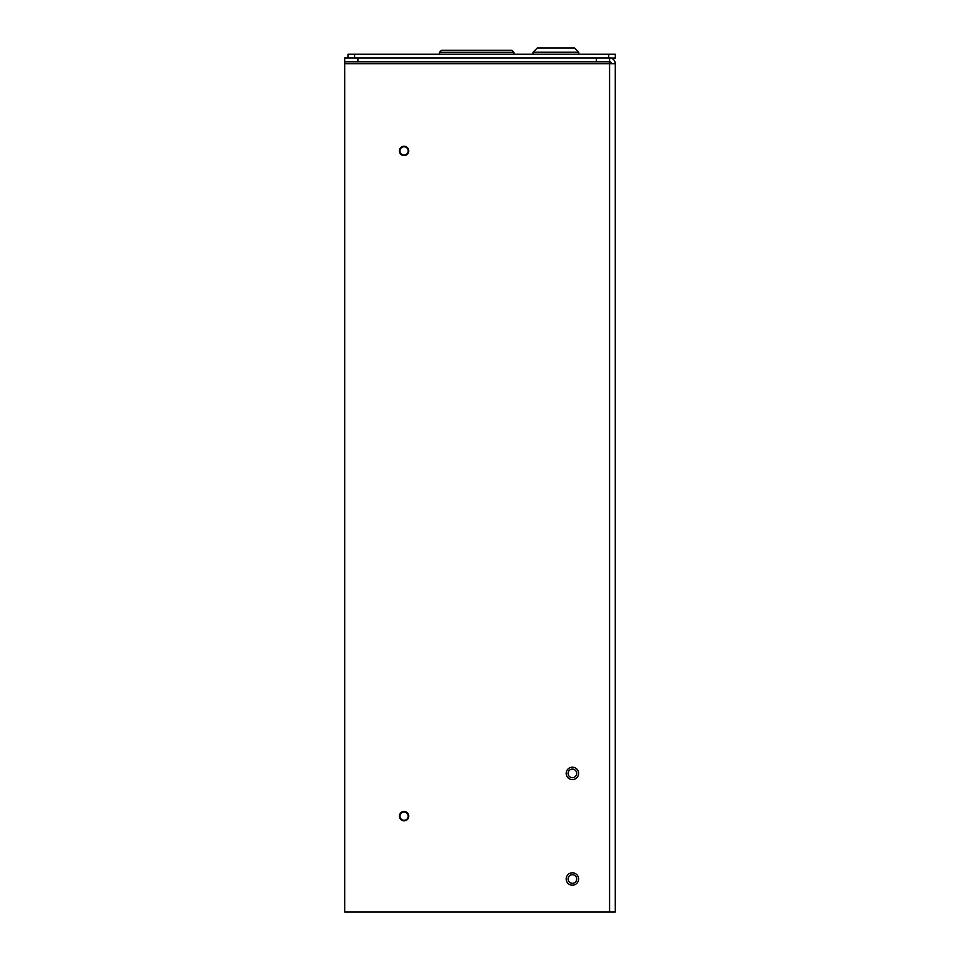 <?xml version="1.0" encoding="UTF-8"?>
<svg xmlns="http://www.w3.org/2000/svg" width="960" height="960" viewBox="0 0 960 960"><rect width="100%" height="100%" fill="white"/><g stroke="black" fill="none" stroke-linecap="round" stroke-linejoin="round"><path stroke-width="1.44" d="M578.772 54.24L578.772 52.224L533.04 52.224L537.264 48L574.548 48L578.772 52.224M566.184 773.4A6.204 6.204 0 0 1 575.484 768.036A6.204 6.204 0 0 1 575.484 778.776A6.204 6.204 0 0 1 566.184 773.4M566.184 879A6.204 6.204 0 0 1 575.484 873.624A6.204 6.204 0 0 1 575.484 884.376A6.204 6.204 0 0 1 566.184 879M610.356 58.032A5.7 5.7 0 0 1 615.288 63.684L615.288 912L344.688 912L344.688 61.788L609.576 61.788L609.576 912M615.288 63.684L344.688 63.684M357.888 61.788L357.888 57.984L344.688 57.984L344.688 61.788M399.42 150.912A4.668 4.668 0 0 1 406.428 146.868A4.668 4.668 0 0 1 406.428 154.956A4.668 4.668 0 0 1 399.42 150.912M399.42 816.168A4.668 4.668 0 0 1 406.428 812.124A4.668 4.668 0 0 1 406.428 820.212A4.668 4.668 0 0 1 399.42 816.168M568.08 879A4.308 4.308 0 0 1 574.536 875.28A4.308 4.308 0 0 1 574.536 882.732A4.308 4.308 0 0 1 568.08 879M568.08 773.4A4.308 4.308 0 0 1 574.536 769.68A4.308 4.308 0 0 1 574.536 777.132A4.308 4.308 0 0 1 568.08 773.4M611.484 63.684A1.896 1.896 0 0 0 609.576 61.788L609.576 57.984L596.376 57.984L596.376 61.788M357.888 57.984L596.376 57.984M609.576 58.032L615.312 58.032L615.312 54.24L347.988 54.24L347.988 57.984M513.936 54.24L513.936 52.296L439.488 52.296L439.488 54.24M439.488 52.296L441.504 50.28L511.92 50.28L513.936 52.296M399.96 150.912A4.128 4.128 0 0 1 406.152 147.336A4.128 4.128 0 0 1 406.152 154.488A4.128 4.128 0 0 1 399.96 150.912M408.216 816.168A4.128 4.128 0 0 1 402.024 819.744A4.128 4.128 0 0 1 402.024 812.604A4.128 4.128 0 0 1 408.216 816.168M608.712 54.24L608.712 57.984M354.588 54.24L354.588 57.984M533.04 54.24L533.04 52.224"/></g></svg>
